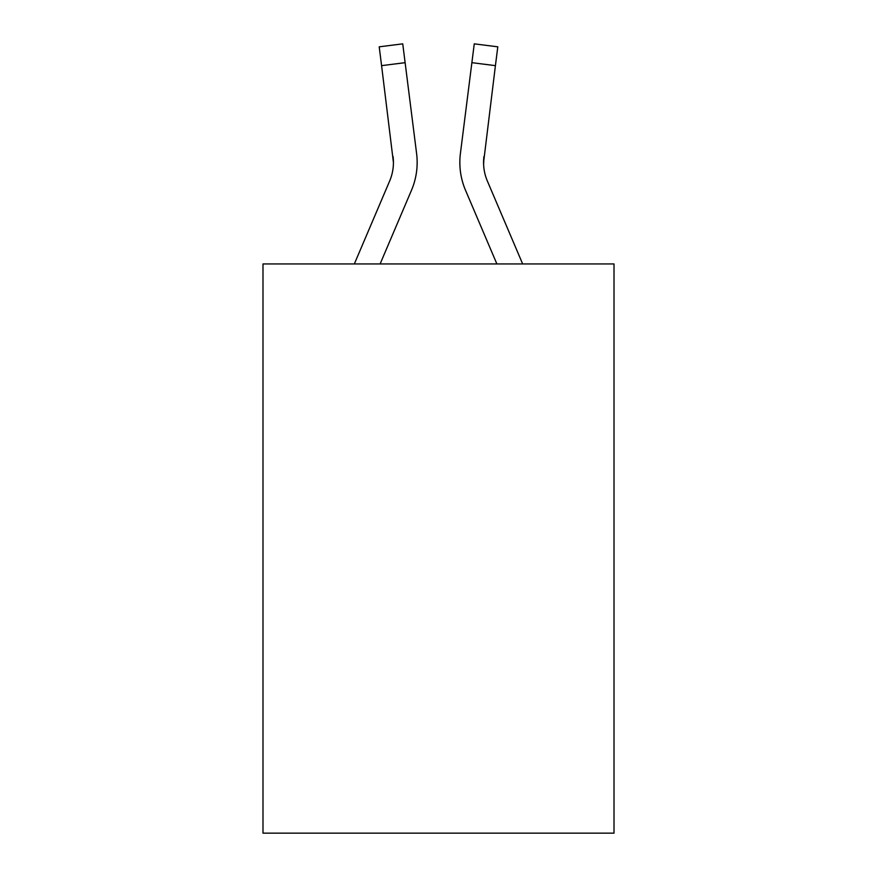 <?xml version="1.0" encoding="UTF-8"?>
<svg xmlns="http://www.w3.org/2000/svg" width="877" height="877" viewBox="0 0 877 877"><rect width="100%" height="100%" fill="white"/><g stroke="black" fill="none" stroke-linecap="round" stroke-linejoin="round"><path stroke-width="1.32" d="M614.01 263.944L614.01 833.15L262.99 833.15L262.99 263.944L614.01 263.944M411.466 190.309L380.114 263.944L411.466 190.309A71.147 71.147 -37.4 0 0 416.597 153.519L405.119 62.673L381.583 65.643L379.204 46.821L402.74 43.85L405.119 62.673M354.341 263.944L389.651 181.013A47.435 47.435 -23.7 0 0 393.433 162.519L381.583 65.643M417.068 165.885L417.156 162.99M416.235 150.669L416.597 153.519L416.235 150.669M522.659 263.944L487.349 181.013A47.435 47.435 23.7 0 1 483.567 162.519L495.417 65.643L471.881 62.673L474.26 43.85L497.796 46.821L495.417 65.643M465.534 190.309L496.886 263.944L465.534 190.309A71.147 71.147 37.4 0 1 460.403 153.519L471.881 62.673M483.622 164.755L483.94 156.49A47.435 47.435 37.4 0 0 487.349 181.013A47.435 47.435 37.4 0 1 483.567 162.519L483.94 156.49M389.651 181.013A47.435 47.435 -37.4 0 0 393.433 162.519A47.435 47.435 -37.4 0 1 389.651 181.013A47.435 47.435 -37.4 0 0 393.433 162.519A47.435 47.435 -37.4 0 1 389.651 181.013A47.435 47.435 -37.4 0 0 393.433 162.519A47.435 47.435 -37.4 0 1 389.651 181.013A47.435 47.435 -37.4 0 0 393.433 162.519A47.435 47.435 -37.4 0 1 389.651 181.013A47.435 47.435 -37.4 0 0 393.433 162.519A47.435 47.435 -37.4 0 1 389.651 181.013A47.435 47.435 -37.4 0 0 393.433 162.519A47.435 47.435 -37.4 0 1 389.651 181.013A47.435 47.435 -37.4 0 0 393.433 162.519A47.435 47.435 -37.4 0 1 389.651 181.013A47.435 47.435 -37.4 0 0 393.433 162.519A47.435 47.435 -37.4 0 1 389.651 181.013A47.435 47.435 -37.4 0 0 393.433 162.519A47.435 47.435 -37.4 0 1 389.651 181.013A47.435 47.435 -37.4 0 0 393.433 162.519A47.435 47.435 -37.4 0 1 389.651 181.013A47.435 47.435 -37.4 0 0 393.433 162.519A47.435 47.435 -37.4 0 1 389.651 181.013A47.435 47.435 -37.4 0 0 393.433 162.519A47.435 47.435 -37.4 0 1 389.651 181.013A47.435 47.435 -37.4 0 0 393.06 156.49L393.433 162.519M487.349 181.013A47.435 47.435 37.4 0 1 483.567 162.519A47.435 47.435 37.4 0 0 487.349 181.013A47.435 47.435 37.4 0 1 483.567 162.519A47.435 47.435 37.4 0 0 487.349 181.013A47.435 47.435 37.4 0 1 483.567 162.519A47.435 47.435 37.4 0 0 487.349 181.013A47.435 47.435 37.4 0 1 483.567 162.519A47.435 47.435 37.4 0 0 487.349 181.013A47.435 47.435 37.4 0 1 483.567 162.519A47.435 47.435 37.4 0 0 487.349 181.013A47.435 47.435 37.4 0 1 483.567 162.519A47.435 47.435 37.4 0 0 487.349 181.013A47.435 47.435 37.4 0 1 483.567 162.519A47.435 47.435 37.4 0 0 487.349 181.013A47.435 47.435 37.4 0 1 483.567 162.519A47.435 47.435 37.4 0 0 487.349 181.013A47.435 47.435 37.4 0 1 483.567 162.519A47.435 47.435 37.4 0 0 487.349 181.013A47.435 47.435 37.4 0 1 483.567 162.519A47.435 47.435 37.4 0 0 487.349 181.013A47.435 47.435 37.4 0 1 483.567 162.519A47.435 47.435 37.4 0 0 487.349 181.013A47.435 47.435 37.4 0 1 483.567 162.519M417.156 162.398L417.068 165.906L417.156 162.398M459.932 165.906L459.844 162.398M379.204 46.821L402.74 43.85M474.26 43.85L497.796 46.821"/></g></svg>
